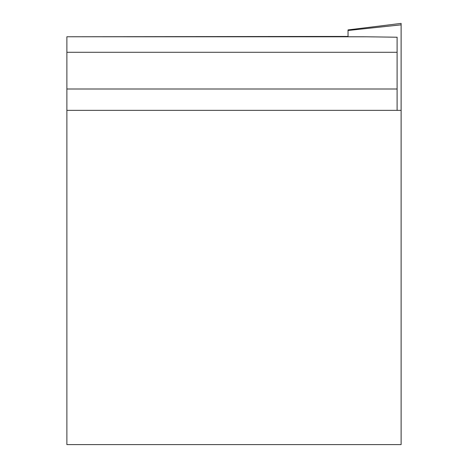 <?xml version="1.0" encoding="UTF-8"?>
<svg xmlns="http://www.w3.org/2000/svg" width="468" height="468" viewBox="0 0 468 468"><rect width="100%" height="100%" fill="white"/><g stroke="black" fill="none" stroke-linecap="round" stroke-linejoin="round"><path stroke-width="0.7" d="M305.528 36.785L348.04 36.785M397.11 52.287L66.883 52.287L66.883 36.767L366.064 36.785L397.11 37.224L397.11 110.36M361.501 36.785L366.064 36.785M66.883 110.36L66.883 444.6L401.117 444.6L401.117 110.36L66.883 110.36L66.883 52.287M66.883 89.002L397.11 89.002M401.117 110.36L401.117 23.4L348.04 29.917L348.04 36.767L363.888 36.767M348.04 36.428L66.883 36.767M348.04 30.479L401.117 24.833"/></g></svg>

